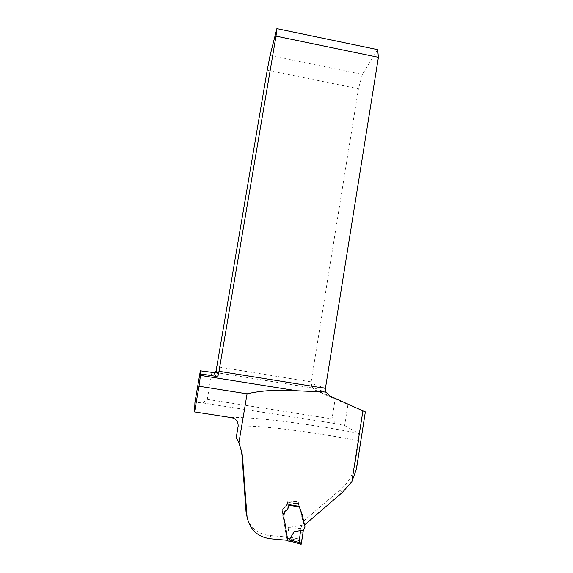 <?xml version="1.0" encoding="UTF-8"?>
<svg xmlns="http://www.w3.org/2000/svg" width="573" height="573" viewBox="0 0 573 573"><rect width="100%" height="100%" fill="white"/><g stroke="black" fill="none" stroke-linecap="round" stroke-linejoin="round"><path stroke-width="0.43" stroke-dasharray="2.87 2.15" d="M302.086 514.432L302.229 514.984M302.53 516.466L304.127 524.467L302.723 521.387L304.886 524.675M238.146 426.176C258.273 424.908 312.328 431.755 358.648 440.866L354.966 464.424C353.097 474.874 348.126 483.368 340.068 489.894L303.074 521.48M247.472 518.93C251.447 529.051 259.075 534.609 270.349 535.605L286.479 536.958L283.463 518.694C282.403 515.184 282.26 511.753 283.033 508.401C286.35 506.117 287.832 503.688 287.481 501.096L298.189 501.762L297.953 503.624L300.51 510.822L302.687 521.301L303.704 523.593M239.163 443.294L236.219 437.672M326.173 392.541L311.956 387.09L314.942 390.034L335.133 399.159L331.996 418.892L207.276 399.381L202.763 402.934L194.942 402.267M202.763 402.934L335.764 423.662L331.996 418.892M358.648 440.866C359.192 436.49 359.063 433.933 358.254 433.209L344.624 425.589L335.764 423.662M286.479 536.958L287.789 540.332M211.903 372.285L207.276 399.381M335.133 399.159L365.302 411.966L356.893 465.899L354.966 464.424M311.956 387.09L311.139 381.89L358.462 88.743L267.219 70.293M311.139 381.89L216.716 366.684M298.189 501.762L299.278 506.747L298.347 503.624L287.589 502.406L287.854 505.228L288.907 504.827M288.95 504.555L287.796 505.1L287.481 501.096M270.048 55.567L362.387 74.426L377.65 49.622M362.387 74.426L358.462 88.743M347.897 404.839L344.624 425.589M356.764 466.916L356.893 465.899M292.33 541.693L290.948 538.835L299.321 540.805L299.271 539.136L289.15 536.98L288.155 527.611L303.053 525.047C301.62 526.265 300.954 527.404 301.047 528.471L301.842 529.882C301.391 529.216 301.126 527.139 300.41 532.016M289.15 536.937L286.4 536.586L282.353 511.768L282.632 509.461L283.456 508.23L285.841 506.74L287.08 504.899L287.467 502.664L298.239 503.889L300.832 511.259L303.246 522.44L303.074 525.026M300.546 510.07L299.486 507.119M288.155 527.611L301.047 528.478L299.271 539.136M288.828 505.343L286.958 509.454L284.545 510.958L283.707 512.219L283.42 513.988L287.718 540.325M299.321 540.805L301.14 544.314M289.15 536.98L289.207 538.656L290.948 538.835L290.898 537.159M286.4 536.586L287.488 540.303M288.57 505.307L288.577 504.777M298.304 503.581L287.467 502.664M301.119 544.271L300.424 542.925M358.254 433.209C308.589 423.755 251.791 416.499 231.392 417.624M270.349 535.605L271.609 538.899M312.493 388L215.061 372.393M314.942 390.034L329.539 395.843M299.278 506.747L287.796 505.1L299.278 506.747M325.435 388.358L311.196 383.337M287.854 505.228L299.321 506.876L287.854 505.228M340.068 489.894L342.468 492.357M286.779 538.341L289.207 538.656M297.967 503.681L298.533 504.627M300.567 510.844L302.114 514.404L300.832 511.259M299.221 506.568L299.514 507.162M303.217 522.304L304.263 525.04M304.592 525.735L304.872 526.229M302.852 521.566L304.299 525.226M298.289 504.19L298.569 504.691M299.206 506.525L299.486 507.126"/><path stroke-width="0.86" d="M299.206 506.503L288.95 504.555C288.892 507.678 287.546 509.956 284.903 511.388C283.614 514.783 283.571 518.271 284.76 521.838L287.789 540.332L271.609 538.899C258.23 537.517 250.05 530.161 247.056 516.817L242.544 457.275L242.042 453.042L238.905 442.728L247.078 393.844C260.894 390.557 277.525 389.54 296.964 390.8L325.973 392.075L329.539 395.843L365.338 411.973M365.352 411.872L356.435 469.058L351.858 481.692L342.468 492.357L304.886 524.675L304.148 524.474M299.6 506.253L299.5 507.191L302.086 514.432M302.229 514.984L302.53 516.466M238.905 442.728L236.219 437.672L238.146 426.176C238.261 421.492 236.004 418.641 231.392 417.624L194.591 411.944L194.942 402.267L200.342 370.81L213.829 372.593L215.061 372.393L216.085 370.967L218.478 374.463L218.993 371.283L325.435 388.358L325.973 392.075M247.472 518.93L246.053 511.882L242.057 456.036L241.577 451.911L239.163 443.294M296.964 390.8L200.486 375.415L199.01 386.245L247.078 393.844M200.486 375.415L200.342 370.81M194.591 411.944L199.01 386.245M200.715 373.925L215.971 376.361C217.389 376.382 218.22 375.745 218.478 374.463M325.435 388.358L378.409 57.314L377.65 49.622L276.881 28.65L270.048 55.567L267.219 70.293L216.085 370.967M378.409 57.314L276.014 36.113L218.993 371.283M276.014 36.113L276.881 28.65M356.435 469.058L356.764 466.916M288.907 504.827L299.421 506.317L299.443 506.847L288.828 505.343M303.296 530.018L294.121 531.765L303.096 532.124L303.296 530.018L305.029 527.096L302.1 514.368L300.546 510.07M287.488 540.303L287.746 540.955L288.878 541.113L289.164 540.031L292.61 540.604L301.405 543.218L303.096 532.124L301.119 544.271M294.121 531.765L289.164 540.031M288.921 541.12L292.316 541.686L292.61 540.604M287.782 540.912L287.718 540.325M301.405 543.218L301.14 544.314L292.33 541.693M300.424 542.925L299.307 540.762L300.41 532.016M351.858 481.692L362.917 410.87M215.971 376.361L213.829 372.593M242.544 457.275L242.057 456.036M246.762 514.325L246.053 511.882M287.718 539.881L289.143 540.088M247.049 516.803L246.333 514.318M242.042 453.042L241.577 451.911M304.263 525.04L304.592 525.735M301.147 544.278L292.33 541.657L287.689 540.905"/></g></svg>
